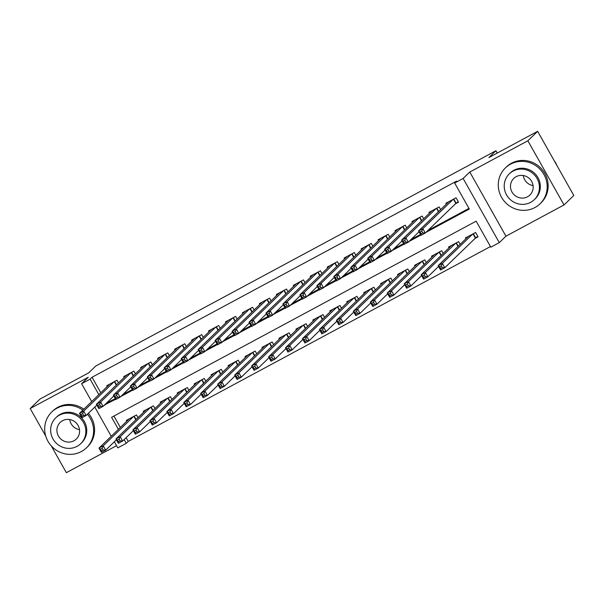 <?xml version="1.0" encoding="UTF-8"?>
<svg xmlns="http://www.w3.org/2000/svg" width="604" height="604" viewBox="0 0 604 604"><rect width="100%" height="100%" fill="white"/><g stroke="black" fill="none" stroke-linecap="round" stroke-linejoin="round"><path stroke-width="0.91" d="M126.108 437.681L128.214 441.418L126.259 443.313L117.78 447.874L114.345 441.773M51.249 445.865L66.357 472.683L116.549 445.684M91.695 401.577L81.623 383.706L88.275 377.266L30.2 408.515L39.985 399.055L88.728 372.827L95.772 366.016L495.937 150.736L488.893 157.546L537.643 131.317L573.8 195.485L564.015 204.945L527.858 140.777L469.784 172.019L463.132 178.459L499.297 242.627L490.818 247.187L476.156 221.17L111.604 417.296L118.392 429.346M469.784 172.019L505.941 236.194L564.015 204.945M505.941 236.194L499.297 242.627M128.214 441.418L490.456 246.545M30.2 408.515L45.745 436.103M537.643 131.317L527.858 140.777M118.475 382.951L116.95 380.248L106.772 385.722L107.24 386.545M135.432 373.831L133.899 371.12L123.729 376.594L124.19 377.417M152.382 364.71L150.857 362L140.687 367.474L141.147 368.297M169.339 355.59L167.814 352.879L157.644 358.353L158.105 359.176M186.296 346.462L184.771 343.759L174.594 349.233L175.062 350.056M203.254 337.342L201.728 334.631L191.551 340.105L192.019 340.935M220.211 328.221L218.686 325.511L208.508 330.984L208.976 331.807M237.168 319.101L235.636 316.39L225.466 321.864L225.934 322.687M254.125 309.98L252.593 307.27L242.423 312.744L242.883 313.567M271.075 300.852L269.55 298.149L259.38 303.623L259.841 304.446M288.033 291.732L286.507 289.022L276.338 294.495L276.798 295.318M304.99 282.612L303.465 279.901L293.287 285.375L293.755 286.198M321.947 273.491L320.422 270.781L310.245 276.255L310.713 277.077M338.904 264.363L337.379 261.66L327.202 267.134L327.67 267.957M355.862 255.243L354.329 252.532L344.159 258.006L344.62 258.837M372.811 246.122L371.286 243.412L361.117 248.886L361.577 249.709M389.769 237.002L388.244 234.292L378.074 239.765L378.534 240.588M406.726 227.882L405.201 225.171L395.024 230.645L395.492 231.468M423.683 218.754L422.158 216.051L411.981 221.517L412.449 222.347M440.641 209.633L439.116 206.923L428.938 212.397L429.406 213.22M475.091 238.421L478.058 236.828L475.612 232.487L465.442 237.961L465.903 238.784M113.922 416.05L120.347 427.451M460.18 244.318L458.655 241.615L448.485 247.081L448.946 247.912M443.23 253.446L441.698 250.736L431.528 256.209L431.988 257.032M426.273 262.566L424.748 259.856L414.571 265.33L415.039 266.153M409.316 271.687L407.791 268.976L397.613 274.45L398.081 275.273M392.358 280.807L390.833 278.097L380.656 283.57L381.124 284.401M375.401 289.928L373.876 287.225L363.706 292.698L364.167 293.521M358.444 299.055L356.919 296.345L346.749 301.819L347.209 302.642M341.494 308.176L339.961 305.465L329.792 310.939L330.252 311.762M324.537 317.296L323.012 314.586L312.834 320.06L313.302 320.883M307.579 326.417L306.054 323.714L295.877 329.18L296.345 330.011M290.622 335.545L289.097 332.834L278.92 338.308L279.388 339.131M273.665 344.665L272.14 341.955L261.97 347.428L262.43 348.251M256.708 353.785L255.182 351.075L245.013 356.549L245.473 357.372M239.758 362.906L238.225 360.195L228.055 365.669L228.516 366.5M222.801 372.026L221.275 369.323L211.098 374.797L211.566 375.62M205.843 381.154L204.318 378.444L194.141 383.918L194.609 384.74M188.886 390.275L187.361 387.564L177.183 393.038L177.651 393.861M171.929 399.395L170.403 396.685L160.226 402.158L160.694 402.981M154.971 408.515L153.446 405.812L143.276 411.279L143.737 412.109M138.014 417.643L136.489 414.933L126.319 420.407L126.78 421.23M425.948 232.359L469.316 209.029L454.661 183.02L456.616 181.125L92.057 377.251L100.8 392.766M106.561 402.989L115.326 398.632M122.695 394.669L132.276 389.512M139.652 385.548L149.233 380.392M156.61 376.42L166.191 371.271M173.567 367.3L183.148 362.143M190.517 358.18L200.105 353.023M207.474 349.059L217.062 343.902M224.431 339.939L234.012 334.782M241.389 330.811L250.97 325.654M258.346 321.69L267.927 316.534M275.303 312.57L284.884 307.413M292.253 303.45L301.841 298.293M309.21 294.322L318.799 289.173M326.168 285.201L335.748 280.045M343.125 276.081L352.706 270.924M360.082 266.96L369.663 261.804M377.039 257.84L386.62 252.683M393.989 248.712L403.578 243.555M410.946 239.592L420.535 234.435M427.904 230.471L468.953 208.388M455.544 203.737L458.511 202.136L456.065 197.802L445.895 203.276L446.356 204.099M497.243 153.054L495.937 150.736M81.623 383.706L90.102 379.138L98.845 394.661M92.057 377.251L90.102 379.138M454.661 183.02L463.132 178.459M111.242 436.262L94.805 407.088M124.152 439.569L126.259 443.313M104.605 404.884L115.689 399.282M120.74 396.556L132.638 390.154M137.697 387.436L149.596 381.033M154.654 378.315L166.553 371.913M171.604 369.195L183.51 362.793M188.561 360.075L200.468 353.665M205.519 350.947L217.425 344.544M222.476 341.826L234.382 335.424M239.433 332.706L251.332 326.303M256.39 323.585L268.289 317.183M273.34 314.457L285.247 308.055M290.298 305.337L302.204 298.935M307.255 296.217L319.161 289.814M324.212 287.096L336.118 280.694M341.169 277.976L353.068 271.566M358.127 268.848L370.026 262.446M375.076 259.728L386.983 253.325M392.034 250.607L403.94 244.205M408.991 241.487L420.897 235.084M106.719 403.261L104.756 405.156M458.277 201.728L455.854 203.435L425.261 233.023L421.026 235.303L418.58 230.97L448.863 201.683M420.074 232.079L418.58 230.97L422.823 228.689L425.261 233.023L422.747 232.902L421.773 231.166L420.074 232.079L421.056 233.816L422.747 232.902M453.098 199.403L422.823 228.689L421.773 231.166M421.026 235.303L421.056 233.816M468.41 236.368L438.126 265.654L442.362 263.374L444.808 267.715L475.401 238.119L477.824 236.413M442.294 267.587L444.808 267.715L440.565 269.996L438.126 265.654L439.621 266.764L440.595 268.501L442.294 267.587L441.313 265.851L439.621 266.764M441.313 265.851L442.362 263.374L472.645 234.088M440.595 268.501L440.565 269.996M557.115 165.881A24.945 24.001 -134 0 0 554.004 160.354M533.068 185.632A11.574 11.136 46 0 1 523.291 175.522M534.94 207.534A24.945 24.001 -134 0 0 540.067 203.79A24.945 24.001 -134 0 0 542.12 171.687A24.945 24.001 -134 0 0 510.508 164.182A24.945 24.001 -134 0 0 505.382 167.927A24.945 24.001 -134 0 0 503.328 200.03A24.945 24.001 -134 0 0 534.94 207.534M540.067 203.79L541.048 202.846A24.945 24.001 -134 0 0 543.094 170.743A24.945 24.001 -134 0 0 511.49 163.231A24.945 24.001 -134 0 0 506.356 166.983L505.382 167.927M509.338 173.816L510.237 172.948A17.961 17.282 46 0 1 513.928 170.252A17.961 17.282 46 0 1 536.684 175.658A17.961 17.282 46 0 1 535.212 198.769L534.314 199.637A17.961 17.282 -134 0 0 535.786 176.527A17.961 17.282 -134 0 0 513.03 171.121A17.961 17.282 -134 0 0 509.338 173.816A17.961 17.282 -134 0 0 507.858 196.927A17.961 17.282 -134 0 0 530.622 202.34A17.961 17.282 -134 0 0 534.314 199.637M516.156 176.67A11.574 11.136 -134 0 0 513.778 178.407A11.574 11.136 -134 0 0 512.826 193.303A11.574 11.136 -134 0 0 527.488 196.791A11.574 11.136 -134 0 0 529.874 195.047A11.574 11.136 -134 0 0 530.825 180.151A11.574 11.136 -134 0 0 516.156 176.67M79.494 429.648A11.574 11.136 46 0 1 69.717 419.538M82.854 410.131A24.945 24.001 -134 0 0 56.935 408.198A24.945 24.001 -134 0 0 51.801 411.943A24.945 24.001 -134 0 0 49.755 444.046A24.945 24.001 -134 0 0 81.366 451.55A24.945 24.001 -134 0 0 86.493 447.806A24.945 24.001 -134 0 0 87.384 414.261M86.493 447.806L87.467 446.862A24.945 24.001 -134 0 0 88.365 413.317M83.828 409.18A24.945 24.001 -134 0 0 57.909 407.247A24.945 24.001 -134 0 0 52.782 410.999L51.801 411.943M55.757 417.832L56.663 416.964A17.961 17.282 46 0 1 60.355 414.269A17.961 17.282 46 0 1 83.11 419.674A17.961 17.282 46 0 1 81.638 442.785L80.74 443.653A17.961 17.282 -134 0 0 82.212 420.543A17.961 17.282 -134 0 0 59.456 415.137A17.961 17.282 -134 0 0 55.757 417.832A17.961 17.282 -134 0 0 54.285 440.943A17.961 17.282 -134 0 0 77.04 446.356A17.961 17.282 -134 0 0 80.74 443.653M62.582 420.686A11.574 11.136 -134 0 0 60.204 422.423A11.574 11.136 -134 0 0 59.252 437.319A11.574 11.136 -134 0 0 73.915 440.799A11.574 11.136 -134 0 0 76.293 439.063A11.574 11.136 -134 0 0 77.244 424.167A11.574 11.136 -134 0 0 62.582 420.686M419.033 231.77L408.304 242.151L404.068 244.431L401.622 240.09L431.905 210.804M403.117 241.2L401.622 240.09L405.865 237.81L408.304 242.151L405.79 242.023L404.816 240.286L403.117 241.2L404.099 242.936L405.79 242.023M436.148 208.523L405.865 237.81L404.816 240.286M404.068 244.431L404.099 242.936M402.075 240.898L391.347 251.272L387.111 253.552L384.665 249.218L414.948 219.924M386.167 250.32L384.665 249.218L388.908 246.938L391.347 251.272L388.84 251.143L387.859 249.414L386.167 250.32L387.141 252.057L388.84 251.143M419.191 217.644L388.908 246.938L387.859 249.414M387.111 253.552L387.141 252.057M385.118 250.018L374.397 260.392L370.154 262.672L367.715 258.338L397.991 229.044M369.21 259.448L367.715 258.338L371.951 256.058L374.397 260.392L371.883 260.271L370.901 258.535L369.21 259.448L370.184 261.177L371.883 260.271M402.234 226.764L371.951 256.058L370.901 258.535M370.154 262.672L370.184 261.177M368.161 259.139L357.44 269.512L353.197 271.792L350.758 267.459L381.041 238.172M352.253 268.569L350.758 267.459L354.993 265.179L357.44 269.512L354.925 269.392L353.944 267.655L352.253 268.569L353.227 270.305L354.925 269.392M385.276 235.885L354.993 265.179L353.944 267.655M353.197 271.792L353.227 270.305M451.452 245.488L421.169 274.782L425.405 272.502L427.851 276.836L438.579 266.462M425.337 276.707L427.851 276.836L423.608 279.116L421.169 274.782L422.664 275.885L423.638 277.621L425.337 276.707L424.363 274.979L422.664 275.885M424.363 274.979L425.405 272.502L455.688 243.208M423.638 277.621L423.608 279.116M434.495 254.609L404.212 283.903L408.455 281.623L410.894 285.956L421.622 275.583M408.38 285.835L410.894 285.956L406.658 288.236L404.212 283.903L405.707 285.012L406.688 286.741L408.38 285.835L407.406 284.099L405.707 285.012M407.406 284.099L408.455 281.623L438.731 252.329M406.688 286.741L406.658 288.236M417.538 263.729L387.255 293.023L391.498 290.743L393.936 295.077L404.665 284.703M391.422 294.956L393.936 295.077L389.701 297.357L387.255 293.023L388.75 294.133L389.731 295.869L391.422 294.956L390.448 293.219L388.75 294.133M390.448 293.219L391.498 290.743L421.781 261.449M389.731 295.869L389.701 297.357M400.58 272.857L370.297 302.143L374.54 299.863L376.979 304.197L387.708 293.823M374.472 304.076L376.979 304.197L372.743 306.485L370.297 302.143L371.8 303.253L372.774 304.99L374.472 304.076L373.491 302.34L371.8 303.253M373.491 302.34L374.54 299.863L404.823 270.577M372.774 304.99L372.743 306.485M351.211 268.259L340.482 278.64L336.239 280.92L333.801 276.579L364.084 247.293M335.296 277.689L333.801 276.579L338.036 274.299L340.482 278.64L337.968 278.512L336.994 276.775L335.296 277.689L336.269 279.425L337.968 278.512M368.319 245.013L338.036 274.299L336.994 276.775M336.239 280.92L336.269 279.425M383.623 281.977L353.348 311.271L357.583 308.984L360.029 313.325L370.75 302.951M357.515 313.197L360.029 313.325L355.786 315.605L353.348 311.271L354.842 312.374L355.816 314.11L357.515 313.197L356.534 311.468L354.842 312.374M356.534 311.468L357.583 308.984L387.866 279.697M355.816 314.11L355.786 315.605M334.254 277.387L323.525 287.761L319.289 290.041L316.843 285.707L347.126 256.413M318.338 286.809L316.843 285.707L321.079 283.419L323.525 287.761L321.011 287.632L320.037 285.903L318.338 286.809L319.32 288.546L321.011 287.632M351.362 254.133L321.079 283.419L320.037 285.903M319.289 290.041L319.32 288.546M366.673 291.098L336.39 320.392L340.626 318.112L343.072 322.445L353.793 312.072M340.558 322.317L343.072 322.445L338.829 324.726L336.39 320.392L337.885 321.502L338.859 323.231L340.558 322.317L339.576 320.588L337.885 321.502M339.576 320.588L340.626 318.112L370.909 288.818M338.859 323.231L338.829 324.726M317.296 286.507L306.568 296.881L302.332 299.161L299.886 294.827L330.169 265.534M301.381 295.937L299.886 294.827L304.129 292.547L306.568 296.881L304.054 296.753L303.08 295.024L301.381 295.937L302.362 297.666L304.054 296.753M334.412 263.253L304.129 292.547L303.08 295.024M302.332 299.161L302.362 297.666M349.716 300.218L319.433 329.512L323.668 327.232L326.115 331.566L336.843 321.192M323.601 331.445L326.115 331.566L321.872 333.846L319.433 329.512L320.928 330.622L321.902 332.351L323.601 331.445L322.627 329.709L320.928 330.622M322.627 329.709L323.668 327.232L353.952 297.938M321.902 332.351L321.872 333.846M300.339 295.628L289.61 306.002L285.375 308.282L282.929 303.948L313.212 274.654M284.424 305.058L282.929 303.948L287.172 301.668L289.61 306.002L287.096 305.881L286.122 304.144L284.424 305.058L285.405 306.794L287.096 305.881M317.455 272.374L287.172 301.668L286.122 304.144M285.375 308.282L285.405 306.794M332.759 309.346L302.476 338.633L306.711 336.353L309.157 340.686L319.886 330.312M306.643 340.565L309.157 340.686L304.922 342.966L302.476 338.633L303.971 339.742L304.952 341.479L306.643 340.565L305.669 338.829L303.971 339.742M305.669 338.829L306.711 336.353L336.994 307.066M304.952 341.479L304.922 342.966M283.382 304.748L272.661 315.122L268.418 317.402L265.971 313.068L296.254 283.782M267.474 314.178L265.971 313.068L270.214 310.788L272.661 315.122L270.147 315.001L269.165 313.265L267.474 314.178L268.448 315.915L270.147 315.001M300.498 281.502L270.214 310.788L269.165 313.265M268.418 317.402L268.448 315.915M315.801 318.467L285.518 347.753L289.761 345.473L292.2 349.814L302.929 339.433M289.686 349.686L292.2 349.814L287.965 352.094L285.518 347.753L287.013 348.863L287.995 350.599L289.686 349.686L288.712 347.949L287.013 348.863M288.712 347.949L289.761 345.473L320.044 316.186M287.995 350.599L287.965 352.094M266.424 313.869L255.703 324.25L251.46 326.53L249.022 322.189L279.305 292.902M250.517 323.299L249.022 322.189L253.257 319.909L255.703 324.25L253.189 324.122L252.208 322.385L250.517 323.299L251.491 325.035L253.189 324.122M283.54 290.622L253.257 319.909L252.208 322.385M251.46 326.53L251.491 325.035M298.844 327.587L268.561 356.881L272.804 354.601L275.243 358.935L285.971 348.561M272.729 358.806L275.243 358.935L271.007 361.215L268.561 356.881L270.056 357.983L271.037 359.72L272.729 358.806L271.755 357.077L270.056 357.983M271.755 357.077L272.804 354.601L303.087 325.307M271.037 359.72L271.007 361.215M249.475 322.997L238.746 333.37L234.503 335.65L232.064 331.317L262.347 302.023M233.559 332.419L232.064 331.317L236.3 329.037L238.746 333.37L236.232 333.242L235.258 331.513L233.559 332.419L234.533 334.155L236.232 333.242M266.583 299.743L236.3 329.037L235.258 331.513M234.503 335.65L234.533 334.155M281.887 336.707L251.604 366.001L255.847 363.721L258.293 368.055L269.014 357.681M255.779 367.934L258.293 368.055L254.05 370.335L251.604 366.001L253.106 367.111L254.08 368.84L255.779 367.934L254.797 366.198L253.106 367.111M254.797 366.198L255.847 363.721L286.13 334.427M254.08 368.84L254.05 370.335M232.517 332.117L221.789 342.491L217.553 344.771L215.107 340.437L245.39 311.143M216.602 341.547L215.107 340.437L219.343 338.157L221.789 342.491L219.275 342.37L218.301 340.633L216.602 341.547L217.583 343.276L219.275 342.37M249.626 308.863L219.343 338.157L218.301 340.633M217.553 344.771L217.583 343.276M264.937 345.828L234.654 375.122L238.89 372.842L241.336 377.175L252.057 366.802M238.822 377.055L241.336 377.175L237.093 379.455L234.654 375.122L236.149 376.232L237.123 377.968L238.822 377.055L237.84 375.318L236.149 376.232M237.84 375.318L238.89 372.842L269.173 343.548M237.123 377.968L237.093 379.455M215.56 341.237L204.832 351.611L200.596 353.891L198.15 349.557L228.433 320.271M199.645 350.667L198.15 349.557L202.393 347.277L204.832 351.611L202.317 351.49L201.343 349.754L199.645 350.667L200.626 352.404L202.317 351.49M232.668 317.983L202.393 347.277L201.343 349.754M200.596 353.891L200.626 352.404M247.98 354.956L217.697 384.242L221.932 381.962L224.378 386.296L235.107 375.922M221.864 386.175L224.378 386.296L220.135 388.583L217.697 384.242L219.192 385.352L220.166 387.089L221.864 386.175L220.89 384.438L219.192 385.352M220.89 384.438L221.932 381.962L252.215 352.676M220.166 387.089L220.135 388.583M198.603 350.358L187.874 360.739L183.639 363.019L181.192 358.678L211.476 329.391M182.687 359.788L181.192 358.678L185.436 356.398L187.874 360.739L185.36 360.611L184.386 358.874L182.687 359.788L183.669 361.524L185.36 360.611M215.719 327.111L185.436 356.398L184.386 358.874M183.639 363.019L183.669 361.524M231.022 364.076L200.739 393.37L204.975 391.082L207.421 395.424L218.15 385.05M204.907 395.295L207.421 395.424L203.186 397.704L200.739 393.37L202.234 394.472L203.216 396.209L204.907 395.295L203.933 393.566L202.234 394.472M203.933 393.566L204.975 391.082L235.258 361.796M203.216 396.209L203.186 397.704M181.645 359.486L170.917 369.859L166.681 372.139L164.235 367.806L194.518 338.512M165.738 368.908L164.235 367.806L168.478 365.518L170.917 369.859L168.41 369.731L167.429 368.002L165.738 368.908L166.712 370.645L168.41 369.731M198.761 336.232L168.478 365.518L167.429 368.002M166.681 372.139L166.712 370.645M214.065 373.197L183.782 402.49L188.025 400.21L190.464 404.544L201.192 394.17M187.95 404.416L190.464 404.544L186.228 406.824L183.782 402.49L185.277 403.6L186.258 405.329L187.95 404.416L186.976 402.687L185.277 403.6M186.976 402.687L188.025 400.21L218.301 370.916M186.258 405.329L186.228 406.824M164.688 368.606L153.967 378.98L149.724 381.26L147.285 376.926L177.561 347.632M148.78 378.036L147.285 376.926L151.521 374.646L153.967 378.98L151.453 378.851L150.472 377.123L148.78 378.036L149.754 379.765L151.453 378.851M181.804 345.352L151.521 374.646L150.472 377.123M149.724 381.26L149.754 379.765M197.108 382.317L166.825 411.611L171.068 409.331L173.507 413.664L184.235 403.291M170.992 413.544L173.507 413.664L169.271 415.945L166.825 411.611L168.32 412.721L169.301 414.45L170.992 413.544L170.018 411.807L168.32 412.721M170.018 411.807L171.068 409.331L201.351 380.037M169.301 414.45L169.271 415.945M147.731 377.726L137.01 388.1L132.767 390.38L130.328 386.047L160.611 356.753M131.823 387.156L130.328 386.047L134.564 383.767L137.01 388.1L134.496 387.979L133.514 386.243L131.823 387.156L132.797 388.893L134.496 387.979M164.847 354.473L134.564 383.767L133.514 386.243M132.767 390.38L132.797 388.893M180.151 391.445L149.868 420.731L154.111 418.451L156.549 422.785L167.278 412.411M154.043 422.664L156.549 422.785L152.314 425.065L149.868 420.731L151.37 421.841L152.344 423.578L154.043 422.664L153.061 420.928L151.37 421.841M153.061 420.928L154.111 418.451L184.394 389.165M152.344 423.578L152.314 425.065M130.781 386.847L120.053 397.221L115.809 399.501L113.371 395.167L143.654 365.881M114.866 396.277L113.371 395.167L117.606 392.887L120.053 397.221L117.538 397.1L116.564 395.363L114.866 396.277L115.84 398.013L117.538 397.1M147.889 363.6L117.606 392.887L116.564 395.363M115.809 399.501L115.84 398.013M163.193 400.565L132.918 429.852L137.153 427.572L139.6 431.913L150.321 421.532M137.085 431.784L139.6 431.913L135.356 434.193L132.918 429.852L134.413 430.962L135.387 432.698L137.085 431.784L136.104 430.048L134.413 430.962M136.104 430.048L137.153 427.572L167.436 398.285M135.387 432.698L135.356 434.193M113.824 395.967L103.095 406.349L98.86 408.629L96.413 404.287L126.697 375.001M97.908 405.397L96.413 404.287L100.657 402.007L103.095 406.349L100.581 406.22L99.607 404.484L97.908 405.397L98.89 407.134L100.581 406.22M130.932 372.721L100.657 402.007L99.607 404.484M98.86 408.629L98.89 407.134M146.243 409.686L115.96 438.98L120.196 436.7L122.642 441.033L133.363 430.66M120.128 440.905L122.642 441.033L118.399 443.313L115.96 438.98L117.455 440.082L118.429 441.818L120.128 440.905L119.147 439.176L117.455 440.082M119.147 439.176L120.196 436.7L150.479 407.406M118.429 441.818L118.399 443.313M96.867 405.095L86.138 415.469L81.902 417.749L79.456 413.415L109.739 384.121M80.951 414.518L79.456 413.415L83.699 411.135L86.138 415.469L83.624 415.341L82.65 413.612L80.951 414.518L81.933 416.254L83.624 415.341M113.982 381.841L83.699 411.135L82.65 413.612M81.902 417.749L81.933 416.254M129.286 418.806L99.003 448.1L103.239 445.82L105.685 450.154L116.413 439.78M103.171 450.033L105.685 450.154L101.449 452.434L99.003 448.1L100.498 449.21L101.472 450.939L103.171 450.033L102.197 448.296L100.498 449.21M102.197 448.296L103.239 445.82L133.522 416.526M101.472 450.939L101.449 452.434M453.77 199.041L456.126 203.223M453.476 199.199L455.854 203.435M475.401 238.119L473.015 233.884M475.673 237.908L473.309 233.725M436.813 208.161L438.7 211.513M436.518 208.32L438.451 211.755M419.856 217.281L421.743 220.634M419.561 217.448L421.494 220.875M402.898 226.409L404.786 229.754M402.604 226.568L404.537 229.996M385.941 235.53L387.828 238.874M385.646 235.688L387.579 239.116M457.991 246.44L456.058 243.012M458.24 246.198L456.36 242.846M441.041 255.56L439.108 252.132M441.29 255.318L439.402 251.974M424.084 264.68L422.151 261.253M424.333 264.439L422.445 261.094M407.126 273.808L405.193 270.373M407.375 273.567L405.488 270.214M368.991 244.65L370.871 248.002M368.689 244.809L370.622 248.244M390.169 282.929L388.236 279.493M390.418 282.687L388.531 279.335M352.034 253.771L353.921 257.123M351.739 253.929L353.672 257.364M373.212 292.049L371.279 288.621M373.461 291.808L371.573 288.463M335.077 262.899L336.964 266.243M334.782 263.057L336.715 266.485M356.254 301.169L354.322 297.742M356.503 300.928L354.623 297.583M318.119 272.019L320.007 275.364M317.825 272.178L319.758 275.605M339.305 310.29L337.372 306.862M339.554 310.048L337.666 306.704M301.162 281.139L303.049 284.492M300.868 281.298L302.8 284.726M322.347 319.418L320.414 315.983M322.596 319.176L320.709 315.824M284.205 290.26L286.092 293.612M283.91 290.418L285.843 293.854M305.39 328.538L303.457 325.111M305.639 328.297L303.752 324.944M267.247 299.38L269.135 302.732M266.953 299.546L268.886 302.974M288.433 337.659L286.5 334.231M288.682 337.417L286.794 334.072M250.298 308.508L252.185 311.853M249.996 308.667L251.928 312.094M271.475 346.779L269.543 343.351M271.724 346.537L269.837 343.193M233.34 317.628L235.228 320.973M233.046 317.787L234.979 321.215M254.518 355.907L252.585 352.472M254.767 355.665L252.88 352.313M216.383 326.749L218.271 330.101M216.089 326.907L218.021 330.343M237.561 365.027L235.628 361.592M237.817 364.786L235.93 361.434M199.426 335.869L201.313 339.221M199.131 336.028L201.064 339.463M220.611 374.148L218.678 370.72M220.86 373.906L218.973 370.562M182.468 344.997L184.356 348.342M182.174 345.156L184.107 348.584M203.654 383.268L201.721 379.841M203.903 383.027L202.015 379.682M165.511 354.118L167.399 357.462M165.217 354.276L167.149 357.704M186.696 392.389L184.764 388.961M186.946 392.147L185.058 388.802M148.561 363.238L150.441 366.59M148.259 363.397L150.192 366.824M169.739 401.517L167.806 398.081M169.988 401.275L168.101 397.923M131.604 372.358L133.492 375.711M131.31 372.517L133.242 375.952M152.782 410.637L150.849 407.209M153.031 410.395L151.143 407.043M114.647 381.479L116.534 384.831M114.352 381.645L116.285 385.073M135.825 419.757L133.892 416.33M136.074 419.516L134.194 416.171"/></g></svg>
